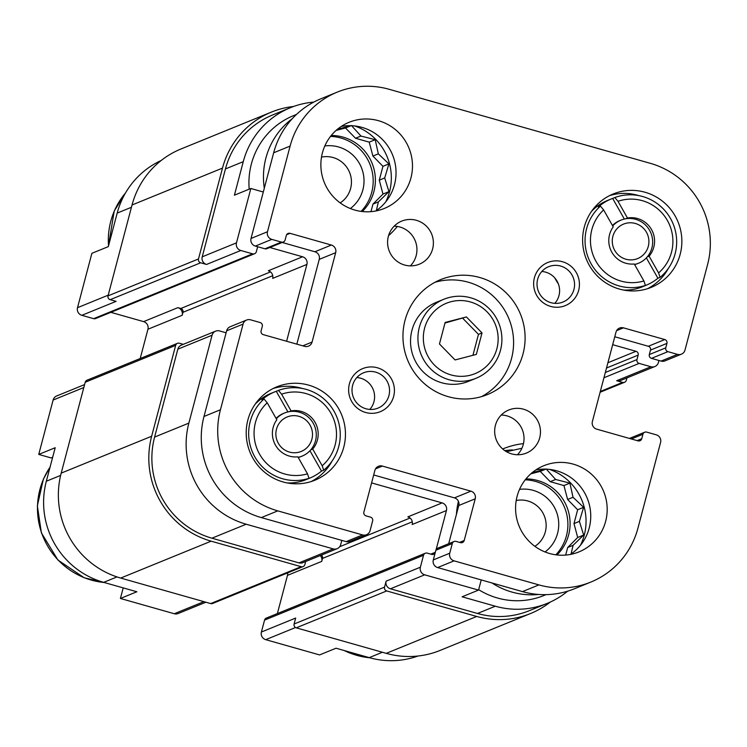 <?xml version="1.0" encoding="UTF-8"?>
<svg xmlns="http://www.w3.org/2000/svg" width="747" height="747" viewBox="0 0 747 747"><rect width="100%" height="100%" fill="white"/><g stroke="black" fill="none" stroke-linecap="round" stroke-linejoin="round"><path stroke-width="1.12" d="M330.529 136.402A44.213 43.401 -112.2 0 1 371.717 192.399A44.213 43.401 -112.2 0 1 361.109 211.382M362.276 211.532A44.213 43.401 67.8 0 0 373.911 191.503A44.213 43.401 67.8 0 0 331.257 135.487M525.234 479.826A44.213 43.401 -112.2 0 1 566.431 535.823A44.213 43.401 -112.2 0 1 555.815 554.806M556.982 554.946A44.213 43.401 67.8 0 0 568.626 534.927A44.213 43.401 67.8 0 0 525.963 478.911M249.19 189.159A73.692 72.338 -112.2 0 1 293.627 115.598L296.466 114.44M313.777 102.106A82.217 80.713 67.8 0 0 290.406 107.699A82.217 80.713 67.8 0 0 243.261 161.669L234.409 195.191L250.852 188.477L236.482 242.85A6.209 6.088 67.8 0 0 240.814 250.488L252.617 253.831A3.1 3.044 67.8 0 0 256.352 251.683L257.528 247.22A3.1 3.044 67.8 0 1 257.696 246.743M161.203 160.474A82.217 80.713 67.8 0 0 117.186 213.091L108.324 246.613L91.881 253.317L77.511 307.689A6.209 6.088 67.8 0 0 81.843 315.318L93.646 318.67A3.1 3.044 67.8 0 0 95.607 318.558L254.568 253.728M52.673 457.257L51.057 457.911L38.741 454.428L55.194 447.714L46.333 481.236A82.217 80.713 67.8 0 0 103.665 582.352L116.98 576.917M123.208 587.889L120.416 598.468L174.266 613.735A6.209 6.088 67.8 0 0 178.178 613.52L205.892 602.222M103.665 582.352L136.86 591.764L120.416 598.468M263.233 192.278A77.567 76.138 -112.2 0 1 263.168 191.97L250.852 188.477M397.339 226.444A77.567 76.138 -112.2 0 1 388.561 235.66M269.826 247.5L302.582 256.781A6.209 6.088 67.8 0 1 306.905 264.419L286.605 341.248M226.108 332.788L219.553 330.93A6.209 6.088 67.8 0 0 212.083 335.216L188.86 423.11A82.217 80.713 67.8 0 0 246.193 524.226L333.237 548.896A6.209 6.088 67.8 0 0 340.707 544.61L341.818 540.408M371.586 482.907L442.121 502.899A6.209 6.088 67.8 0 1 446.445 510.537L436.136 549.549M417.956 656.025A82.217 80.713 67.8 0 1 369.223 657.631L336.029 648.219L319.585 654.923L265.736 639.665A6.209 6.088 67.8 0 1 261.403 632.027L264.55 620.113A3.1 3.044 67.8 0 1 266.334 618.077L425.304 553.238A3.1 3.044 67.8 0 1 427.265 553.135L431.691 554.386A3.1 3.044 67.8 0 0 435.146 552.948M425.304 553.238A3.1 3.044 67.8 0 0 423.521 555.273L420.374 567.197A6.209 6.088 67.8 0 0 424.698 574.826L478.547 590.093L481.236 579.924M456.426 514.403A77.567 76.138 -112.2 0 1 458.415 501.302M502.694 448.984A77.567 76.138 -112.2 0 1 503.31 448.723A77.567 76.138 -112.2 0 1 523.47 443.625M612.68 344.684L635.996 351.295A3.1 3.044 67.8 0 1 638.162 355.114L636.976 359.587A3.1 3.044 67.8 0 0 639.143 363.397L650.945 366.749A6.209 6.088 67.8 0 0 658.424 362.463L658.947 360.484M558.336 283.823A55.96 54.933 -112.2 0 1 554.825 277.968M504.776 450.609A77.567 76.138 -112.2 0 1 512.535 449.937M261.403 632.027L295.663 618.058L294.094 624.016L384.537 587.123L386.115 581.166A6.209 6.088 67.8 0 0 390.438 588.804L477.482 613.474L495.298 606.209L462.104 596.797L478.547 590.093M495.298 606.209A82.217 80.713 67.8 0 0 547.215 603.389A82.217 80.713 67.8 0 0 567.673 591.176M546.057 594.64L543.984 595.48A73.692 72.338 -112.2 0 1 478.659 589.663M290.406 107.699L272.59 114.973A82.217 80.713 67.8 0 0 225.445 168.934L202.222 256.828A6.209 6.088 67.8 0 0 206.545 264.457L240.814 250.488M477.482 613.474A82.217 80.713 67.8 0 0 529.399 610.654L547.215 603.389M183.295 344.33L179.392 343.228A3.1 3.044 67.8 0 0 177.431 343.34L86.988 380.223A3.1 3.044 67.8 0 0 85.205 382.259L61.198 473.131A85.326 83.757 67.8 0 0 120.697 578.066L210.691 603.576A3.1 3.044 67.8 0 0 212.643 603.473L303.095 566.581A3.1 3.044 67.8 0 0 304.869 564.545L305.672 561.52M294.094 624.016A3.1 3.044 67.8 0 0 296.251 627.835L386.246 653.345A85.326 83.757 67.8 0 0 440.123 650.413L530.566 613.52A85.326 83.757 67.8 0 0 550.324 602.035M306.905 264.419L272.646 278.388A6.209 6.088 67.8 0 0 268.313 270.759L302.582 256.781M446.445 510.537L412.185 524.506A6.209 6.088 67.8 0 0 407.862 516.877L442.121 502.899M293.571 106.485A85.326 83.757 67.8 0 0 271.413 112.097A85.326 83.757 67.8 0 0 222.494 168.103L198.487 258.966A3.1 3.044 67.8 0 0 200.644 262.785L206.545 264.457M271.413 112.097L180.97 148.989A85.326 83.757 67.8 0 0 132.042 204.986L108.035 295.859A3.1 3.044 67.8 0 0 110.201 299.678L116.102 301.349L81.843 315.318M110.855 312.339L143.611 321.621L177.87 307.652L180.821 308.483L270.517 271.899M180.821 308.483A3.1 3.044 67.8 0 1 182.987 312.302L182.193 315.281A6.209 6.088 67.8 0 0 177.87 307.652M143.611 321.621A6.209 6.088 67.8 0 1 147.934 329.25L140.203 358.523M215.64 331.145L181.381 345.114A6.209 6.088 67.8 0 0 177.823 349.185L154.601 437.079A82.217 80.713 67.8 0 0 211.933 538.195L298.968 562.874A6.209 6.088 67.8 0 0 302.89 562.659L337.149 548.681M321.387 555.114A3.1 3.044 67.8 0 1 322.527 558.42L321.733 561.399A6.209 6.088 67.8 0 0 320.295 555.563M287.623 572.893A6.209 6.088 67.8 0 1 287.474 575.367L277.38 613.567M654.867 366.534L620.608 380.503A6.209 6.088 67.8 0 1 616.686 380.718L622.587 382.389A3.1 3.044 67.8 0 0 626.322 380.251L626.938 377.917M177.431 343.34A3.1 3.044 67.8 0 0 175.657 345.375L151.65 436.239A85.326 83.757 67.8 0 0 211.14 541.173L301.134 566.684A3.1 3.044 67.8 0 0 303.095 566.581M384.537 587.123A3.1 3.044 67.8 0 0 386.703 590.942L476.698 616.452A85.326 83.757 67.8 0 0 530.566 613.52M84.598 384.584L56.669 395.975A6.209 6.088 67.8 0 0 53.112 400.047L38.741 454.428M549.484 469.387A54.298 53.298 -112.2 0 1 584.238 535.188A54.298 53.298 -112.2 0 1 580.447 545.301M571.072 553.975L573.08 545.319L583.659 535.057L579.401 521.369L583.622 507.316L573.024 497.269L569.905 483.122L555.647 479.471L546.178 468.967L531.929 472.748M519.538 489.369A34.904 34.259 -112.2 0 1 557.579 533.311A34.904 34.259 -112.2 0 1 545.067 551.968M516.205 500.527A25.146 24.688 -112.2 0 1 534.889 546.318M354.778 125.972A54.298 53.298 -112.2 0 1 389.532 191.764A54.298 53.298 -112.2 0 1 385.741 201.886M376.367 210.561L378.365 201.905L388.944 191.634L384.696 177.954L388.916 163.892L378.318 153.845L375.199 139.698L360.941 136.047L351.473 125.543L337.224 129.324M324.833 145.954A34.904 34.259 -112.2 0 1 362.865 189.887A34.904 34.259 -112.2 0 1 350.362 208.544M321.499 157.103A25.146 24.688 -112.2 0 1 340.174 202.904M565.675 555.077L567.673 547.523L577.683 537.495L583.659 535.057M567.673 547.523L573.08 545.319M577.683 537.495L573.995 523.582L579.401 521.369M573.995 523.582L577.655 509.753L583.622 507.316M577.655 509.753L567.617 499.472L573.024 497.269M567.617 499.472L563.938 485.559L569.905 483.122M563.938 485.559L550.24 481.675L555.647 479.471M550.24 481.675L540.212 471.404L545.805 469.125M540.212 471.404L530.818 473.841M370.97 211.653L372.958 204.108L382.978 194.071L388.944 191.634M372.958 204.108L378.365 201.905M382.978 194.071L379.289 180.158L384.696 177.954M379.289 180.158L382.94 166.329L388.916 163.892M382.94 166.329L372.912 156.058L378.318 153.845M372.912 156.058L369.223 142.135L375.199 139.698M369.223 142.135L355.535 138.26L360.941 136.047M355.535 138.26L345.497 127.98L351.09 125.701M345.497 127.98L336.103 130.417M276.306 418.824A23.269 22.84 -112.2 0 1 289.154 411.672L291.069 410.887A23.269 22.84 -112.2 0 1 312.704 449.05L310.789 449.834A23.269 22.84 -112.2 0 1 298.128 457.304M289.154 411.672A23.269 22.84 -112.2 0 1 310.789 449.834M264.046 398.982A46.538 45.688 -112.2 0 0 250.198 421.551A46.538 45.688 -112.2 0 0 263.093 467.51A46.538 45.688 -112.2 0 0 309.015 478.295L307.484 473.813L297.866 456.847A23.269 22.84 -112.2 0 1 276.838 419.758L267.221 402.792L264.046 398.982L261.852 399.878A46.538 45.688 67.8 0 1 274.691 391.895L270.853 393.454A46.538 45.688 -112.2 0 0 255.1 404.276M612.708 225.958A23.269 22.84 -112.2 0 1 625.556 218.806L627.471 218.021A23.269 22.84 -112.2 0 1 649.106 256.174L647.191 256.959A23.269 22.84 -112.2 0 1 634.53 264.438M625.556 218.806A23.269 22.84 -112.2 0 1 647.191 256.959M600.448 206.116A46.538 45.688 -112.2 0 0 586.6 228.675A46.538 45.688 -112.2 0 0 599.496 274.644A46.538 45.688 -112.2 0 0 645.417 285.429L643.886 280.947L634.268 263.98A23.269 22.84 -112.2 0 1 613.24 226.883L603.623 209.916L600.448 206.116L598.254 207.012A46.538 45.688 67.8 0 1 611.093 199.029L607.255 200.588A46.538 45.688 -112.2 0 0 591.503 211.401M307.484 473.813A41.888 41.113 -112.2 0 1 259.601 454.213A41.888 41.113 -112.2 0 1 267.221 402.792M643.886 280.947A41.888 41.113 -112.2 0 1 596.003 261.347A41.888 41.113 -112.2 0 1 603.623 209.916M470.899 491.162A6.209 6.088 67.8 0 1 475.223 498.8L464.204 540.511A3.1 3.044 67.8 0 1 460.469 542.649L456.043 541.398A3.1 3.044 67.8 0 0 452.299 543.536L449.741 553.219A6.209 6.088 67.8 0 0 454.073 560.857L538.904 584.901A82.217 80.713 67.8 0 0 590.812 582.081A82.217 80.713 67.8 0 0 637.957 528.11L660.581 442.457A6.209 6.088 67.8 0 0 656.258 434.819L646.669 432.102A3.1 3.044 67.8 0 0 642.934 434.25L641.748 438.713A3.1 3.044 67.8 0 1 638.013 440.861L596.704 429.151A6.209 6.088 67.8 0 1 592.38 421.523L615.995 332.135A6.209 6.088 67.8 0 1 623.465 327.849L664.774 339.558A3.1 3.044 67.8 0 1 666.94 343.377L665.754 347.85A3.1 3.044 67.8 0 0 667.921 351.66L677.51 354.377A6.209 6.088 67.8 0 0 684.99 350.091L707.614 264.438A82.217 80.713 67.8 0 0 650.292 163.322L389.159 89.295A82.217 80.713 67.8 0 0 337.252 92.124A82.217 80.713 67.8 0 0 290.107 146.085L267.473 231.747A6.209 6.088 67.8 0 0 271.805 239.376L281.395 242.093A3.1 3.044 67.8 0 0 285.13 239.946L286.306 235.482A3.1 3.044 67.8 0 1 290.051 233.335L331.36 245.044A6.209 6.088 67.8 0 1 335.683 252.682L312.069 342.061A6.209 6.088 67.8 0 1 304.589 346.347L263.28 334.637A3.1 3.044 67.8 0 1 261.123 330.818L262.3 326.355A3.1 3.044 67.8 0 0 260.133 322.536L250.544 319.819A6.209 6.088 67.8 0 0 246.631 320.033L230.188 326.738A6.209 6.088 67.8 0 0 226.63 330.809L203.996 416.471A82.217 80.713 67.8 0 0 261.329 517.587L346.16 541.631A6.209 6.088 67.8 0 0 350.072 541.416L366.516 534.712A6.209 6.088 67.8 0 0 370.073 530.641L372.632 520.958A3.1 3.044 67.8 0 0 370.475 517.139L366.049 515.888A3.1 3.044 67.8 0 1 363.882 512.068L374.901 470.358A6.209 6.088 67.8 0 1 382.38 466.072L470.899 491.162L454.456 497.876L373.687 474.98M246.631 320.033A6.209 6.088 67.8 0 0 243.074 324.105L220.44 409.758A82.217 80.713 67.8 0 0 277.772 510.883L362.603 534.927A6.209 6.088 67.8 0 0 366.516 534.712M475.223 498.8L458.779 505.504A6.209 6.088 67.8 0 0 454.456 497.876M458.779 505.504L448.686 543.704M454.083 541.5L437.639 548.214A3.1 3.044 67.8 0 0 435.856 550.25L433.297 559.933A6.209 6.088 67.8 0 0 437.63 567.561L522.452 591.605A82.217 80.713 67.8 0 0 574.368 588.785L590.812 582.081M614.772 336.757L648.331 346.272A3.1 3.044 67.8 0 1 650.497 350.082L649.311 354.554A3.1 3.044 67.8 0 0 651.477 358.364L661.067 361.09A6.209 6.088 67.8 0 0 664.989 360.876L681.432 354.162M337.252 92.124L320.799 98.828A82.217 80.713 67.8 0 0 273.663 152.79L251.029 238.452A6.209 6.088 67.8 0 0 255.353 246.08L264.942 248.798A3.1 3.044 67.8 0 0 266.903 248.695L283.346 241.991M282.161 242.467L314.907 251.758A6.209 6.088 67.8 0 1 319.24 259.386L296.839 344.152M605.64 521.359A46.538 45.688 67.8 0 0 591.549 474.28A46.538 45.688 67.8 0 0 543.807 465.717A46.538 45.688 67.8 0 0 519.081 526.065A46.538 45.688 67.8 0 0 578.962 551.902A46.538 45.688 67.8 0 0 605.64 521.359M570.4 554.433A46.538 45.688 67.8 0 0 589.196 528.064A46.538 45.688 67.8 0 0 535.926 469.891M539.698 437.807A23.269 22.84 67.8 0 0 508.782 409.991A23.269 22.84 67.8 0 0 496.419 440.16A23.269 22.84 67.8 0 0 539.698 437.807M517.447 454.736A23.269 22.84 67.8 0 0 501.256 415.033M432.616 248.938A23.269 22.84 67.8 0 0 401.699 221.112A23.269 22.84 67.8 0 0 389.336 251.291A23.269 22.84 67.8 0 0 432.616 248.938M410.364 265.867A23.269 22.84 67.8 0 0 394.173 226.164M410.934 177.935A46.538 45.688 67.8 0 0 396.844 130.856A46.538 45.688 67.8 0 0 349.101 122.293A46.538 45.688 67.8 0 0 324.375 182.641A46.538 45.688 67.8 0 0 384.247 208.478A46.538 45.688 67.8 0 0 410.934 177.935M375.694 211.009A46.538 45.688 67.8 0 0 394.491 184.64A46.538 45.688 67.8 0 0 341.211 126.467M584.285 227.069A50.413 49.489 -112.2 0 1 613.194 193.977A50.413 49.489 -112.2 0 1 678.061 221.971A50.413 49.489 -112.2 0 1 651.272 287.352A50.413 49.489 -112.2 0 1 599.552 278.071A50.413 49.489 -112.2 0 1 584.285 227.069M247.883 419.945A50.413 49.489 -112.2 0 1 276.792 386.853A50.413 49.489 -112.2 0 1 341.659 414.846A50.413 49.489 -112.2 0 1 314.87 480.218A50.413 49.489 -112.2 0 1 263.149 470.946A50.413 49.489 -112.2 0 1 247.883 419.945M405.014 320.37A62.057 60.909 -112.2 0 1 440.599 279.639A62.057 60.909 -112.2 0 1 520.435 314.095A62.057 60.909 -112.2 0 1 487.464 394.556A62.057 60.909 -112.2 0 1 423.81 383.146A62.057 60.909 -112.2 0 1 405.014 320.37M393.65 396.405A23.269 22.84 67.8 0 0 365.572 367.645A23.269 22.84 67.8 0 0 355.348 406.349A23.269 22.84 67.8 0 0 393.65 396.405M578.664 290.34A23.269 22.84 67.8 0 0 550.586 261.571A23.269 22.84 67.8 0 0 540.361 300.275A23.269 22.84 67.8 0 0 578.664 290.34M554.816 303.347A19.077 18.722 67.8 0 0 541.818 271.488M573.929 289.509A19.077 18.722 67.8 0 0 548.587 266.707A19.077 18.722 67.8 0 0 538.456 291.433A19.077 18.722 67.8 0 0 573.929 289.509M369.802 409.421A19.077 18.722 67.8 0 0 356.805 377.552M388.926 395.583A19.077 18.722 67.8 0 0 363.584 372.781A19.077 18.722 67.8 0 0 353.443 397.507A19.077 18.722 67.8 0 0 388.926 395.583M434.959 282.291A62.057 60.909 -112.2 0 1 508.922 318.792A62.057 60.909 -112.2 0 1 481.582 396.601M476.026 378.281L468.63 381.297A42.663 41.879 -112.2 0 1 424.866 373.453A42.663 41.879 -112.2 0 1 411.952 330.295A42.663 41.879 -112.2 0 1 436.407 302.292L443.811 299.276A42.663 41.879 -112.2 0 1 498.697 322.965A42.663 41.879 -112.2 0 1 476.026 378.281A42.663 41.879 -112.2 0 1 432.27 370.428A42.663 41.879 -112.2 0 1 419.347 327.279A42.663 41.879 -112.2 0 1 443.811 299.276M424.595 328.194A38.004 37.313 -112.2 0 1 487.165 311.957A38.004 37.313 -112.2 0 1 470.461 375.171A38.004 37.313 -112.2 0 1 424.595 328.194M466.417 316.943L445.137 322.461L439.46 343.965L455.063 359.942L476.343 354.414L482.02 332.919L466.417 316.943L444.988 323.031M273.15 388.515A50.413 49.489 -112.2 0 1 302.386 388.487M332.023 461.151A50.413 49.489 -112.2 0 1 311.107 481.572M309.015 478.295L306.821 479.191A46.538 45.688 67.8 0 0 309.837 478.08L306.009 479.649A46.538 45.688 -112.2 0 1 287.175 482.936M291.069 410.887L281.591 394.173L278.444 390.401L276.25 391.288A46.538 45.688 67.8 0 0 274.691 391.895M278.444 390.401A46.538 45.688 -112.2 0 1 334.105 411.364A46.538 45.688 -112.2 0 1 323.694 470.208L321.499 471.105L309.958 450.749M309.837 478.08A46.538 45.688 67.8 0 0 321.499 471.105M281.591 394.173A41.888 41.113 -112.2 0 1 330.958 413.296A41.888 41.113 -112.2 0 1 322.181 465.764L312.704 449.05M323.694 470.208L322.181 465.764M609.552 195.639A50.413 49.489 -112.2 0 1 638.788 195.611M668.425 268.276A50.413 49.489 -112.2 0 1 647.509 288.706M645.417 285.429L643.223 286.316A46.538 45.688 67.8 0 0 646.239 285.214L642.411 286.773A46.538 45.688 -112.2 0 1 623.586 290.06M627.471 218.021L617.993 201.307L614.846 197.525L612.652 198.422A46.538 45.688 67.8 0 0 611.093 199.029M614.846 197.525A46.538 45.688 -112.2 0 1 670.507 218.498A46.538 45.688 -112.2 0 1 660.096 277.342L657.902 278.239L646.36 257.883M646.239 285.214A46.538 45.688 67.8 0 0 657.902 278.239M617.993 201.307A41.888 41.113 -112.2 0 1 667.36 220.43A41.888 41.113 -112.2 0 1 658.583 272.898L649.106 256.174M660.096 277.342L658.583 272.898M634.623 264.606A23.269 22.84 67.8 0 0 637.452 263.663L638.554 263.215M620.981 220.122L619.879 220.57A23.269 22.84 67.8 0 0 612.456 225.51M624.343 219.048L612.652 198.422M298.221 457.472A23.269 22.84 67.8 0 0 301.05 456.529L302.152 456.09M284.57 412.988L283.477 413.436A23.269 22.84 67.8 0 0 276.054 418.376M287.94 411.924L276.25 391.288M612.885 236.313A18.619 18.273 -112.2 0 1 643.531 228.367A18.619 18.273 -112.2 0 1 635.352 259.33A18.619 18.273 -112.2 0 1 612.885 236.313M276.483 429.189A18.619 18.273 -112.2 0 1 307.129 421.233A18.619 18.273 -112.2 0 1 298.949 452.196A18.619 18.273 -112.2 0 1 276.483 429.189M472.926 355.301L478.463 334.367L482.02 332.919M478.463 334.367L462.86 318.39M225.445 168.934L243.261 161.669M202.222 256.828L236.482 242.85M390.438 588.804L424.698 574.826M110.201 299.678L200.644 262.785M93.646 318.67L252.617 253.831M182.987 312.302L272.748 275.69M147.934 329.25L182.193 315.281M177.823 349.185L212.083 335.216M154.601 437.079L188.86 423.11M211.933 538.195L246.193 524.226M298.968 562.874L333.237 548.896M339.689 546.72L410.056 518.016M322.527 558.42L412.297 521.808M287.474 575.367L321.733 561.399M430.795 554.134L435.314 552.294M264.55 620.113L423.521 555.273M386.115 581.166L420.374 567.197M607.899 362.753L635.996 351.295M606.508 368.019L638.162 355.114M605.331 372.492L636.976 359.587M603.94 377.758L639.143 363.397M600.317 391.475L622.587 382.389M616.686 380.718L650.945 366.749M132.042 204.986L222.494 168.103M108.035 295.859L198.487 258.966M85.205 382.259L175.657 345.375M61.198 473.131L151.65 436.239M120.697 578.066L211.14 541.173M210.691 603.576L301.134 566.684M296.251 627.835L386.703 590.942M386.246 653.345L476.698 616.452M117.186 213.091L131.444 207.274M77.511 307.689L108.222 295.168M53.112 400.047L83.813 387.525M46.333 481.236L60.628 475.4M174.266 613.735L203.894 601.652M265.736 639.665L295.523 627.517M369.223 657.631L382.408 652.252M538.783 594.463A73.692 72.338 -112.2 0 1 491.974 582.968M369.756 657.78A73.692 72.338 -112.2 0 1 344.582 650.646M264.307 188.207A73.692 72.338 -112.2 0 1 292.264 118.689M104.188 582.501A73.692 72.338 -112.2 0 1 50.049 467.174M108.53 245.838A73.692 72.338 -112.2 0 1 125.524 192.931M220.44 409.758L203.996 416.471M243.074 324.105L226.63 330.809M277.772 510.883L261.329 517.587M362.603 534.927L346.16 541.631M382.38 466.072L375.517 468.873M464.204 540.511L459.573 542.397M452.299 543.536L435.856 550.25M449.741 553.219L433.297 559.933M454.073 560.857L437.63 567.561M538.904 584.901L522.452 591.605M642.934 434.25L631.346 438.975M641.748 438.713L637.116 440.609M623.465 327.849L616.602 330.65M664.774 339.558L648.331 346.272M666.94 343.377L650.497 350.082M665.754 347.85L649.311 354.554M667.921 351.66L651.477 358.364M677.51 354.377L661.067 361.09M290.107 146.085L273.663 152.79M267.473 231.747L251.029 238.452M271.805 239.376L255.353 246.08M281.395 242.093L264.942 248.798M290.051 233.335L286.615 234.735M331.36 245.044L314.907 251.758M335.683 252.682L319.24 259.386M312.069 342.061L302.806 345.842M600.112 392.25L624.548 382.287M521.92 448.247L506.522 451.72M369.98 657.846L349.764 653.046L343.993 650.478M104.403 582.567L84.206 577.776L57.949 560.063L41.402 532.9L37.35 505.794L43.373 479.154L50.096 466.996M108.39 246.37L114.226 211.018L125.645 192.726M644.708 432.214L629.45 438.433"/></g></svg>
